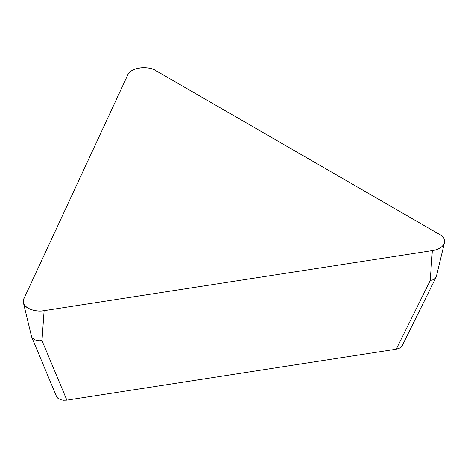 <?xml version="1.0" encoding="UTF-8"?>
<svg xmlns="http://www.w3.org/2000/svg" width="468" height="468" viewBox="0 0 468 468"><rect width="100%" height="100%" fill="white"/><g stroke="black" fill="none" stroke-linecap="round" stroke-linejoin="round"><path stroke-width="0.7" d="M155.575 70.487L439.791 234.573A16.579 9.571 0 0 1 444.489 242.658A16.579 9.571 0 0 1 432.356 250.591L44.115 310.653A16.579 9.571 0 0 1 23.4 302.72A16.579 9.571 0 0 1 23.809 298.923L127.834 74.775A16.579 9.571 0 0 1 155.575 70.487M31.701 337.095L56.581 396.624L57.663 398.092L60.676 399.713L63.285 400.239L66.86 400.146L41.985 340.622L44.115 310.653M66.86 400.146L396.244 349.192L430.227 280.566L432.959 279.811L434.924 278.659L436.334 276.582M396.244 349.192L399.842 348.028L402.035 346.01L436.094 277.231M31.549 336.621L32.269 338.019L34.977 339.891L38.821 340.757L41.985 340.622M432.356 250.591L45.332 310.465C32.889 313.32 19.182 305.411 24.131 298.227L127.512 75.477C129.443 67.825 148.169 64.929 156.464 70.996L438.902 234.059C448.947 238.651 444.91 249.011 432.356 250.591L430.227 280.566M436.34 276.57L444.489 242.658M31.549 336.627L23.4 302.72"/></g></svg>
